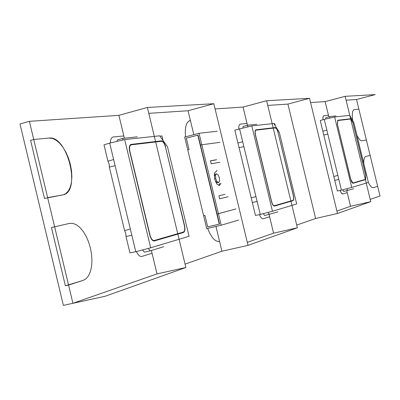 <?xml version="1.0" encoding="UTF-8"?>
<svg xmlns="http://www.w3.org/2000/svg" width="400" height="400" viewBox="0 0 400 400"><rect width="100%" height="100%" fill="white"/><g stroke="black" fill="none" stroke-linecap="round" stroke-linejoin="round"><path stroke-width="0.6" d="M124.39 138.19L118.9 115.35L29.385 121.32L68.56 285.06L83.145 280.4L86.135 278.68L88.605 275.645L90.45 271.46L91.58 266.345L91.955 260.55L91.56 254.355L90.42 248.055L88.585 241.94L86.145 236.305L83.21 231.415L79.92 227.505L76.425 224.78L72.895 223.385L69.5 223.4L72.895 223.385L76.425 224.78L79.92 227.505L83.21 231.415L86.145 236.305L88.585 241.94L90.42 248.055L91.56 254.355L91.955 260.55L91.58 266.345L90.45 271.46L88.605 275.645L86.135 278.68L83.145 280.4L86.135 278.68L88.605 275.645L90.45 271.46L91.58 266.345L91.955 260.55L91.56 254.355L90.42 248.055L88.585 241.94L86.145 236.305L83.21 231.415L79.92 227.505L76.425 224.78L72.895 223.385L69.5 223.4L51.445 227.545L65.375 285.775L51.445 227.545L65.375 285.775L68.56 285.06L72.92 303.29L157.01 273.91L151.38 250.49M47.65 197.65L63.21 194.815L65.77 193.635L68.33 191L70.26 187.17L71.46 182.355L71.885 176.79L71.525 170.74L70.395 164.495L68.555 158.35L66.09 152.59L63.105 147.495L59.75 143.305L56.175 140.235L52.555 138.45L49.065 138.05C67.36 135.15 81.38 191.415 63.21 194.815C81.38 191.415 67.36 135.15 49.065 138.05L33.73 139.48L49.065 138.05L33.73 139.48L30.59 140.35L44.49 198.46L30.59 140.35L44.49 198.46L62.685 194.93L47.65 197.65L54.615 226.765L51.445 227.545L54.615 226.765M368.37 182.44C370.22 186.18 371.865 187.94 373.305 187.72C371.865 187.94 370.22 186.18 368.37 182.44C370.27 186.275 371.95 188.025 373.405 187.695L377.65 186.335L373.405 187.695L377.65 186.335L380 195.995L370.22 199.415L380 195.995L356.535 99.505L346.105 100.2L356.535 99.505L375.17 94.625L345.16 96.315L370.76 201.65L337.495 213.495L309.55 98.32L266.615 100.74L297.375 227.79L248.035 245.365L213.83 103.715L147.365 107.46L185.885 267.505L105.19 296.25L63.375 305.375L20 123.98L63.375 305.375L72.92 303.29L157.01 273.91L185.885 267.505M328.83 116.835L325.13 101.6L310.58 102.57L325.13 101.6L345.16 96.315M309.55 98.32L287.905 104.08L267.75 105.425L287.905 104.08L315.635 218.485L337.495 213.495M247.485 125.295L243.08 107.07L215.09 108.935L243.08 107.07L266.615 100.74M213.83 103.715L188.055 110.74L148.785 113.355L188.055 110.74L193.82 134.655M346.105 100.2L356.535 99.505L358.88 109.145L354.405 109.56C352.425 110.125 351.84 113.795 352.66 120.565C351.86 114.07 352.38 110.415 354.205 109.595C352.38 110.415 351.86 114.07 352.66 120.565M356.91 135.195C358.82 139.075 360.515 140.94 362 140.795C360.515 140.94 358.82 139.075 356.91 135.195C358.82 139.075 360.515 140.94 362 140.795L366.385 140.005L362 140.795L366.385 140.005L370.14 155.445L365.8 156.425C364.39 156.87 363.72 159.22 363.785 163.47C363.72 159.24 364.38 156.895 365.78 156.43C364.38 156.895 363.72 159.24 363.785 163.47M215.955 226.445L221.935 251.225L185.065 264.105L221.935 251.225L248.035 245.365M247.31 242.36L273.575 233.18L247.31 242.36L273.575 233.18L269.065 214.535M296.72 225.095L315.635 218.485L296.72 225.095M336.905 211.055L350.55 206.285L336.905 211.055L350.55 206.285L346.78 190.765M207.64 228.38C211.25 237.47 215.12 241.835 219.24 241.465L219.56 241.375L219.24 241.465C215.12 241.835 211.25 237.47 207.64 228.38C211.39 237.77 215.365 242.1 219.56 241.375M259.45 214.62C260.71 217.585 261.97 218.955 263.235 218.745L263.16 218.765C261.91 218.89 260.675 217.51 259.45 214.62C260.675 217.51 261.91 218.89 263.16 218.765L269.605 216.765M328.43 115.195L323.525 115.78L322.93 117.16L322.94 119.745L322.975 116.92L323.745 115.675L322.975 116.92L322.94 119.745M340.07 190.44C341.05 192.95 341.98 194.14 342.86 194.02L341.475 193.19L340.07 190.44L341.265 192.9L342.47 194.02L347.24 192.66M123.85 135.93L113.26 137C111.41 137.355 110.455 139.335 110.395 142.94C110.435 139.6 111.28 137.64 112.92 137.065C111.28 137.64 110.435 139.6 110.395 142.94M136.355 251.565C138.105 255.185 139.965 256.8 141.94 256.4L141.785 256.445C139.85 256.695 138.04 255.07 136.355 251.565C138.04 255.07 139.85 256.695 141.785 256.445L152.045 253.265M247.04 123.445L240.36 124.12C239.17 124.385 238.65 126 238.8 128.96C238.65 126.16 239.12 124.56 240.195 124.15C239.12 124.56 238.65 126.16 238.8 128.96M190.42 120.56L189.8 120.665C186.12 122.17 184.71 127.555 185.58 136.835C184.71 127.555 186.12 122.17 189.8 120.665L190.42 120.56C186.305 121.515 184.695 126.94 185.58 136.835M68.56 285.06L65.375 285.775L83.145 280.4L68.56 285.06L72.92 303.29L157.01 273.91M147.365 107.46L118.9 115.35L29.385 121.32L20 123.98L29.385 121.32L33.73 139.48L30.59 140.35L33.73 139.48M350.55 206.285L370.76 201.65M273.575 233.18L297.375 227.79M370.14 155.445L365.8 156.425L370.14 155.445M287.905 104.08L267.75 105.425M188.055 110.74L148.785 113.355M117.065 141.37L117.4 139.865L123.115 138.325L122.74 140.03M123.115 138.325L137.26 136.84M163.685 246.73L150.16 250.86L144.385 252.19L142.57 249.935M148.23 248.445L150.16 250.86M131.23 144.835L131.015 144.88C129.555 145.64 129.17 147.78 129.865 151.29L150.02 235.145C151.045 238.72 152.41 240.51 154.125 240.515L183.335 232.065C184.73 231.285 185.08 229.13 184.385 225.595L165.395 146.74C164.41 143.27 163.1 141.45 161.48 141.28L131.23 144.835M167.505 146.79L159.645 135.815L124.665 139.575L150.675 247.805L189.055 236.28L167.505 146.79M165.585 146.715C164.525 142.985 163.12 141.03 161.375 140.845L130.875 144.43C129.315 145.26 128.905 147.555 129.65 151.315L149.815 235.205C150.91 239.035 152.375 240.955 154.21 240.98L183.44 232.5C184.94 231.66 185.315 229.345 184.57 225.545L165.405 146.76M163.095 140.635L161.96 135.925L159.885 136.15M109.695 143.11L135.775 251.715L129.93 252.875L125.99 236.46L125.795 233.265L124.585 230.595L109.335 167.07L109.21 164.185L107.93 161.22L103.995 144.835L109.695 143.11L124.665 139.575M135.775 251.715L150.675 247.805M113.635 159.52L107.93 161.22M109.335 167.07L115.13 165.735M130.33 229.04L124.585 230.595M125.99 236.46L131.825 235.27M242.9 127.965L243.095 126.45L247.82 125.205L247.61 126.875M247.82 125.205L256.765 124.265M277.955 211.845L264.64 215.565L263.34 213.645M268.03 212.41L269.4 214.46M256.15 130.15L256.05 130.17C255.135 130.705 254.965 132.38 255.55 135.19L271.555 201.365C272.35 204.21 273.29 205.66 274.38 205.72L292.8 200.395C293.675 199.84 293.82 198.155 293.24 195.335L277.975 132.315C277.205 129.54 276.295 128.07 275.245 127.905L256.15 130.15M279.335 132.4L273.855 123.53L251.815 125.9L272.46 211.24L296.67 203.97L279.335 132.4M278.095 132.3C277.27 129.315 276.29 127.735 275.16 127.56L255.945 129.815C254.97 130.395 254.79 132.19 255.415 135.205L271.43 201.4C272.28 204.45 273.29 206.01 274.46 206.085L292.88 200.74C293.825 200.145 293.98 198.335 293.355 195.305L277.98 132.33M275.34 125.93L274.8 123.72L274.02 123.8M239.545 128.74L260.265 214.455L255.445 215.435L234.83 130.13L251.815 125.9M260.265 214.455L272.46 211.24M242.675 141.695L237.955 143.065M239.075 147.69L243.865 146.605M255.94 196.565L251.195 197.845M252.315 202.475L257.125 201.48M325.71 119.03L325.805 117.62L329.825 116.58L329.725 118.115M329.825 116.58L335.99 115.93M353.675 188.73L343.735 191.48L342.745 189.815M346.735 188.76L347.78 190.53M337.755 120.555L337.515 124.69L350.79 179.34L352.895 183.005L365.56 179.345L365.705 175.195L352.945 122.71L350.895 119.01L337.755 120.555M324.25 119.365L341.435 190.16L337.345 191L320.24 120.525L324.25 119.365L334.635 116.995L351.74 187.435L368.395 182.435L353.9 122.805L349.8 115.4M334.635 116.995L349.78 115.365M337.515 124.69L350.7 179.365L351.785 182.26L352.965 183.305L365.63 179.63L365.785 175.17L352.95 122.72M337.425 124.7L337.68 120.26L350.825 118.725L353.03 122.7M350.2 116.125L349.905 115.595M341.435 190.16L351.74 187.435M326.845 130.065L322.835 131.215M323.76 135.035L327.83 134.12M337.85 175.385L333.815 176.475M334.745 180.295L338.835 179.445M238.675 220.025L221.21 225.22L206.725 228.595L203.62 215.715L204.93 215.4L203.62 215.715L187.765 149.93L189.07 149.595L186.315 138.165L198.075 135.105M218.435 213.715L217.115 214.03L200.49 145.105L201.8 144.765L199.03 133.28L184.665 137.075L187.765 149.93L189.07 149.595L186.315 138.165L198.065 135.065L200.49 145.105L201.8 144.765L218.435 213.715L235.995 208.92L217.11 214.025L219.54 224.085L207.69 226.85L204.93 215.4L207.695 226.855L219.275 224.155L197.805 135.135M218.435 213.71L221.21 225.22M199.03 133.28L217.245 131.26M201.8 144.765L219.92 142.35L201.8 144.765M216.545 170.725L217 170.61L214.38 173.135L214.645 178.93L216.805 184.03L219.495 185.475L220.985 183.18M225.02 194.34L218.915 195.795L219.64 198.815L228.18 196.725M216.665 159.72L210.46 160.755L211.185 163.765L219.865 162.27M215.37 160.05L210.485 160.865M218.81 185.495L219.685 183.5M219.64 198.81L226.89 197.04M223.725 194.655L218.915 195.8M215.485 175.28L216.47 173.845L218.095 174.785L219.38 177.92L219.615 181.055L218.665 182.5L217 181.59L215.72 178.58L215.485 175.28L214.18 175.605L215.17 174.17L216.415 173.86M217.395 182.815L215.465 181.575M161.375 140.845L159.015 141.57M131.12 144.38L130.64 144.525M154.335 240.95L154.085 240.995M183.44 232.5L178.6 233.435M275.16 127.56L273.245 128.135M292.88 200.74L290.92 201.13M215.72 178.58L214.625 178.85M217 181.59L215.695 181.915M218.63 182.505L217.33 182.83M129.945 145.2L131.015 144.88M216.47 173.845L215.17 174.17M218.665 182.5L217.36 182.82"/></g></svg>
